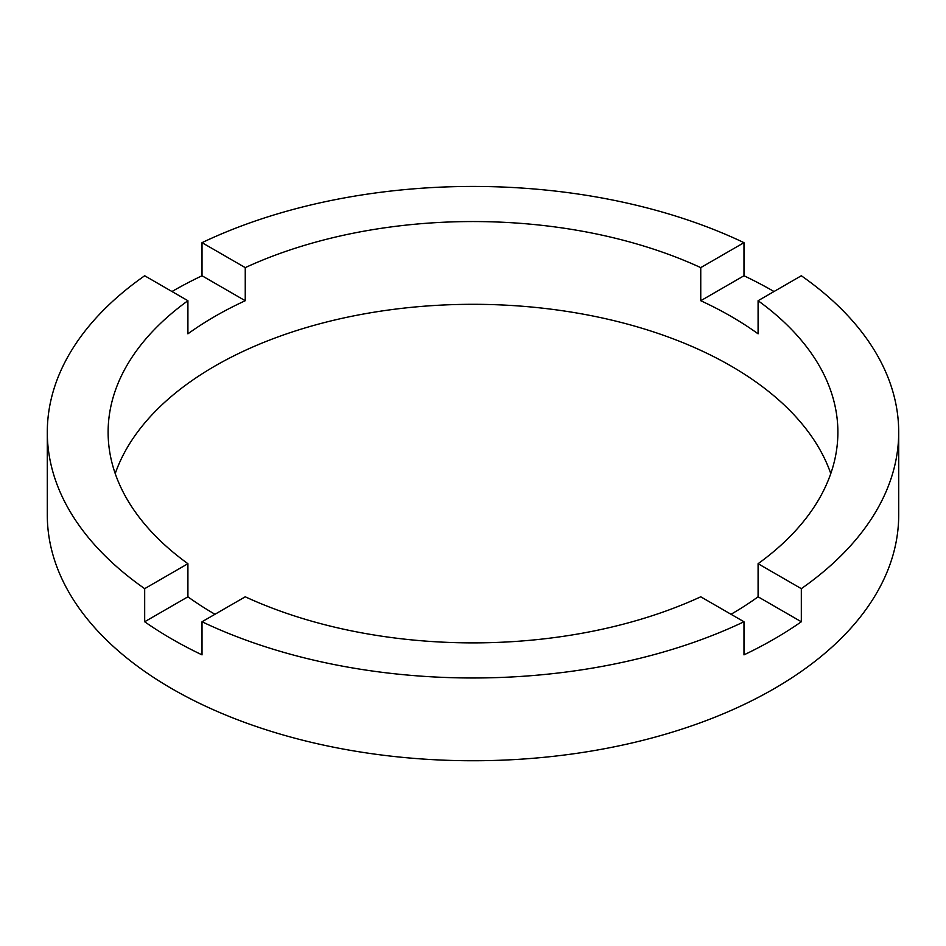 <?xml version="1.0" encoding="UTF-8"?>
<svg xmlns="http://www.w3.org/2000/svg" width="946" height="946" viewBox="0 0 946 946"><rect width="100%" height="100%" fill="white"/><g stroke="black" fill="none" stroke-linecap="round" stroke-linejoin="round"><path stroke-width="1.42" d="M214.99 614.273A364.884 210.662 0 0 1 187.911 596.808L187.911 563.698L144.679 588.66A425.7 245.771 0 0 1 47.3 432.216L47.3 514.967A425.7 245.771 0 0 0 171.983 688.759A425.7 245.771 0 0 0 635.913 742.042A425.7 245.771 0 0 0 898.7 514.967L898.7 432.216A425.7 245.771 0 0 0 801.321 275.759L758.089 300.722A364.884 210.662 0 0 1 837.884 432.216A364.884 210.662 0 0 1 758.089 563.698L758.089 596.808A364.884 210.662 0 0 1 731.01 614.273M47.3 432.216A425.7 245.771 0 0 1 144.679 275.759L187.911 300.722A364.884 210.662 0 0 0 108.116 432.216A364.884 210.662 0 0 0 187.911 563.698M187.911 300.722L187.911 333.832A364.884 210.662 0 0 1 245.251 300.722L245.251 267.623L202.018 242.661A425.7 245.771 0 0 1 743.982 242.661L700.75 267.623A364.884 210.662 0 0 0 245.251 267.623M700.75 267.623L700.75 300.722A364.884 210.662 0 0 1 731.01 316.354A364.884 210.662 0 0 1 758.089 333.832L758.089 300.722M830.777 473.591A364.884 210.662 0 0 0 731.01 366.007A364.884 210.662 0 0 0 367.32 313.339A364.884 210.662 0 0 0 115.223 473.591M187.911 596.808L144.679 621.759A425.7 245.771 0 0 0 171.983 639.106A425.7 245.771 0 0 0 202.018 654.869L202.018 621.759A425.7 245.771 0 0 0 743.982 621.759L743.982 654.869A425.7 245.771 0 0 0 801.321 621.759L758.089 596.808M801.321 621.759L801.321 588.66A425.7 245.771 0 0 0 898.7 432.216M801.321 588.66L758.089 563.698M202.018 621.759L245.251 596.808A364.884 210.662 0 0 0 700.75 596.808L743.982 621.759M144.679 621.759L144.679 588.66M245.251 300.722L202.018 275.759A425.7 245.771 0 0 0 171.983 291.522M202.018 275.759L202.018 242.661M743.982 242.661L743.982 275.759L700.75 300.722M774.017 291.522A425.7 245.771 0 0 0 743.982 275.759"/></g></svg>
